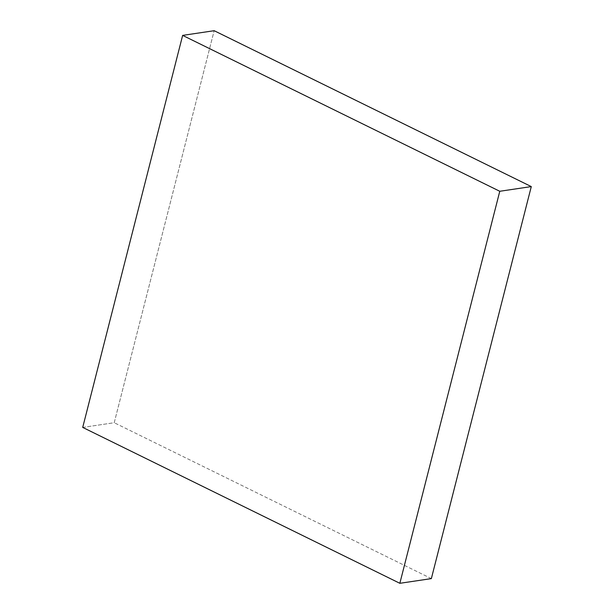 <?xml version="1.0" encoding="UTF-8"?>
<svg xmlns="http://www.w3.org/2000/svg" width="614" height="614" viewBox="0 0 614 614"><rect width="100%" height="100%" fill="white"/><g stroke="black" fill="none" stroke-linecap="round" stroke-linejoin="round"><path stroke-width="0.46" stroke-dasharray="3.07 2.3" d="M82.713 427.413L114.227 422.724L214.156 30.7L114.227 422.724L82.713 427.413M431.358 578.611L114.227 422.724L431.358 578.611"/><path stroke-width="0.92" d="M431.358 578.611L399.844 583.3L499.773 191.276L531.287 186.587L431.358 578.611L531.287 186.587L499.773 191.276L182.642 35.389L214.156 30.7L531.287 186.587L214.156 30.7L182.642 35.389L82.713 427.413L399.844 583.3L431.358 578.611M399.844 583.3L499.773 191.276L182.642 35.389L82.713 427.413L399.844 583.3"/></g></svg>
